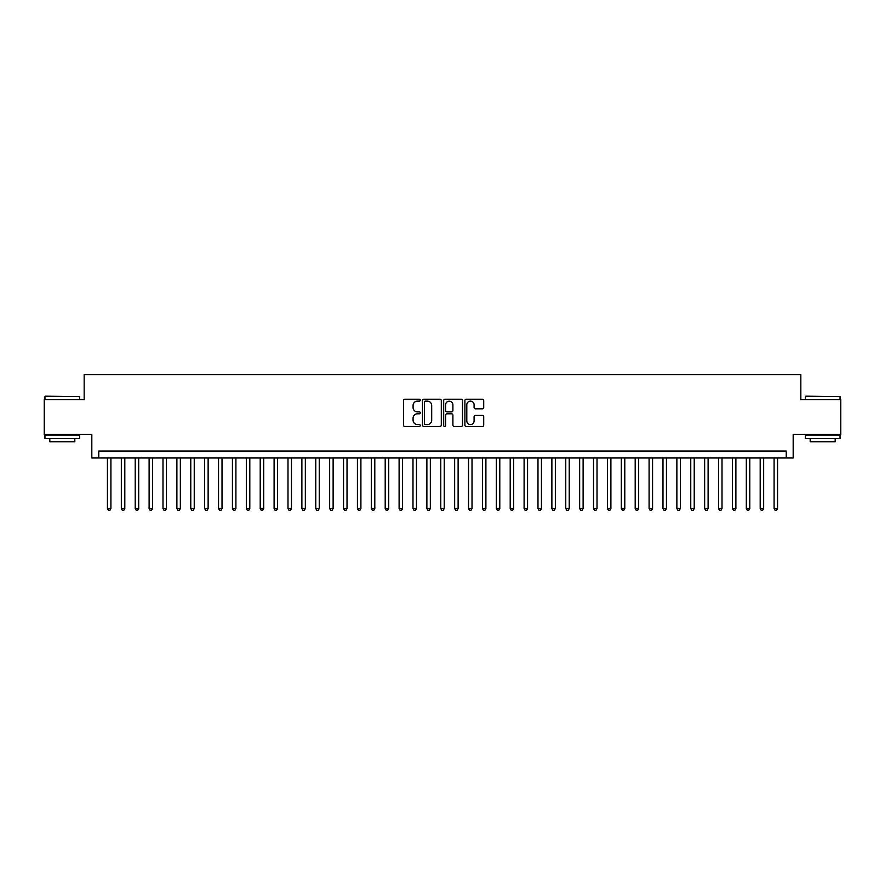 <?xml version="1.0" encoding="UTF-8"?>
<svg xmlns="http://www.w3.org/2000/svg" width="885" height="885" viewBox="0 0 885 885"><rect width="100%" height="100%" fill="white"/><g stroke="black" fill="none" stroke-linecap="round" stroke-linejoin="round"><path stroke-width="1.33" d="M420.275 400.175A0.951 0.951 0 0 0 419.324 399.212L404.843 399.212A1.361 1.361 0 0 0 403.483 400.584L403.483 425.121A1.361 1.361 0 0 0 404.843 426.481L419.324 426.481A0.951 0.951 0 0 0 420.275 425.53A0.951 0.951 0 0 0 419.324 424.568L417.454 424.568A4.359 4.359 0 0 1 413.085 420.209L413.085 418.162A4.359 4.359 0 0 1 417.454 413.804L419.324 413.804A0.951 0.951 0 0 0 420.275 412.852A0.951 0.951 0 0 0 419.324 411.89L417.454 411.89A4.359 4.359 0 0 1 413.085 407.531L413.085 405.485A4.359 4.359 0 0 1 417.454 401.126L419.324 401.126A0.951 0.951 0 0 0 420.275 400.175M482.336 408.826A1.361 1.361 0 0 0 483.708 407.465L483.708 400.584A1.361 1.361 0 0 0 482.336 399.212L466.251 399.212A1.361 1.361 0 0 0 464.89 400.584L464.89 425.121A1.361 1.361 0 0 0 466.251 426.481L482.336 426.481A1.361 1.361 0 0 0 483.708 425.121L483.708 416.802A1.361 1.361 0 0 0 482.336 415.441L475.455 415.441A1.361 1.361 0 0 0 474.094 416.802L474.094 420.928A3.651 3.651 0 0 1 470.444 424.568A3.651 3.651 0 0 1 466.804 420.928L466.804 404.766A3.651 3.651 0 0 1 470.444 401.126A3.651 3.651 0 0 1 474.094 404.766L474.094 407.465A1.361 1.361 0 0 0 475.455 408.826L482.336 408.826M786.234 457.987L793.181 457.987L793.181 434.38L840.75 434.38L840.75 399.655L800.825 399.655L800.825 374.654L84.175 374.654L84.175 399.655L44.25 399.655L44.25 434.38L91.819 434.38L91.819 457.987L786.234 457.987L786.234 451.04L98.766 451.04L98.766 457.987M441.305 400.584A1.361 1.361 0 0 0 439.945 399.212L423.86 399.212A1.361 1.361 0 0 0 422.499 400.584L422.499 425.121A1.361 1.361 0 0 0 423.86 426.481L439.945 426.481A1.361 1.361 0 0 0 441.305 425.121L441.305 400.584M445.055 399.212L461.14 399.212A1.361 1.361 0 0 1 462.501 400.584L462.501 425.121A1.361 1.361 0 0 1 461.14 426.481L454.259 426.481A1.361 1.361 0 0 1 452.899 425.121L452.899 415.165A1.361 1.361 0 0 0 451.527 413.804L446.969 413.804A1.361 1.361 0 0 0 445.597 415.165L445.597 425.53A0.951 0.951 0 0 1 444.646 426.481A0.951 0.951 0 0 1 443.695 425.53L443.695 400.584A1.361 1.361 0 0 1 445.055 399.212M425.353 401.126A0.951 0.951 0 0 0 424.402 402.078L424.402 423.616A0.951 0.951 0 0 0 425.353 424.568L427.333 424.568A4.359 4.359 0 0 0 431.692 420.209L431.692 405.485A4.359 4.359 0 0 0 427.333 401.126L425.353 401.126M452.899 404.843A3.651 3.651 0 0 0 449.248 401.193A3.651 3.651 0 0 0 445.597 404.843L445.597 410.529A1.361 1.361 0 0 0 446.969 411.89L451.527 411.89A1.361 1.361 0 0 0 452.899 410.529L452.899 404.843M107.439 457.987L107.439 508.543L110.913 508.543L110.913 457.987M110.913 508.543L109.873 510.346L108.479 510.346L107.439 508.543M45.356 396.181L79.661 396.602L45.356 396.181M62.304 438.54L44.947 438.54L44.947 435.066L79.661 435.066L79.661 438.54L62.304 438.54M74.805 438.54L74.805 441.737L49.803 441.737L49.803 438.54M805.748 396.181L840.053 396.602L805.748 396.181M822.696 438.54L805.339 438.54L805.339 435.066L840.053 435.066L840.053 438.54L822.696 438.54M835.197 438.54L835.197 441.737L810.195 441.737L810.195 438.54M121.334 457.987L121.334 508.543L124.807 508.543L124.807 457.987M124.807 508.543L123.756 510.346L122.373 510.346L121.334 508.543M135.217 457.987L135.217 508.543L138.691 508.543L138.691 457.987M138.691 508.543L137.651 510.346L136.257 510.346L135.217 508.543M149.111 457.987L149.111 508.543L152.585 508.543L152.585 457.987M152.585 508.543L151.534 510.346L150.151 510.346L149.111 508.543M162.995 457.987L162.995 508.543L166.468 508.543L166.468 457.987M166.468 508.543L165.429 510.346L164.035 510.346L162.995 508.543M176.889 457.987L176.889 508.543L180.352 508.543L180.352 457.987M180.352 508.543L179.312 510.346L177.929 510.346L176.889 508.543M190.773 457.987L190.773 508.543L194.246 508.543L194.246 457.987M194.246 508.543L193.207 510.346L191.813 510.346L190.773 508.543M204.656 457.987L204.656 508.543L208.13 508.543L208.13 457.987M208.13 508.543L207.09 510.346L205.707 510.346L204.656 508.543M218.551 457.987L218.551 508.543L222.024 508.543L222.024 457.987M222.024 508.543L220.984 510.346L219.591 510.346L218.551 508.543M232.434 457.987L232.434 508.543L235.908 508.543L235.908 457.987M235.908 508.543L234.868 510.346L233.474 510.346L232.434 508.543M246.329 457.987L246.329 508.543L249.802 508.543L249.802 457.987M249.802 508.543L248.751 510.346L247.369 510.346L246.329 508.543M260.212 457.987L260.212 508.543L263.686 508.543L263.686 457.987M263.686 508.543L262.646 510.346L261.252 510.346L260.212 508.543M274.107 457.987L274.107 508.543L277.58 508.543L277.58 457.987M277.58 508.543L276.529 510.346L275.147 510.346L274.107 508.543M287.99 457.987L287.99 508.543L291.464 508.543L291.464 457.987M291.464 508.543L290.424 510.346L289.03 510.346L287.99 508.543M301.885 457.987L301.885 508.543L305.347 508.543L305.347 457.987M305.347 508.543L304.307 510.346L302.924 510.346L301.885 508.543M315.768 457.987L315.768 508.543L319.242 508.543L319.242 457.987M319.242 508.543L318.202 510.346L316.808 510.346L315.768 508.543M329.651 457.987L329.651 508.543L333.125 508.543L333.125 457.987M333.125 508.543L332.085 510.346L330.702 510.346L329.651 508.543M343.546 457.987L343.546 508.543L347.02 508.543L347.02 457.987M347.02 508.543L345.98 510.346L344.586 510.346L343.546 508.543M357.429 457.987L357.429 508.543L360.903 508.543L360.903 457.987M360.903 508.543L359.863 510.346L358.48 510.346L357.429 508.543M371.324 457.987L371.324 508.543L374.798 508.543L374.798 457.987M374.798 508.543L373.758 510.346L372.364 510.346L371.324 508.543M385.207 457.987L385.207 508.543L388.681 508.543L388.681 457.987M388.681 508.543L387.641 510.346L386.247 510.346L385.207 508.543M399.102 457.987L399.102 508.543L402.575 508.543L402.575 457.987M402.575 508.543L401.524 510.346L400.142 510.346L399.102 508.543M412.985 457.987L412.985 508.543L416.459 508.543L416.459 457.987M416.459 508.543L415.419 510.346L414.025 510.346L412.985 508.543M426.88 457.987L426.88 508.543L430.342 508.543L430.342 457.987M430.342 508.543L429.302 510.346L427.92 510.346L426.88 508.543M440.763 457.987L440.763 508.543L444.237 508.543L444.237 457.987M444.237 508.543L443.197 510.346L441.803 510.346L440.763 508.543M454.658 457.987L454.658 508.543L458.12 508.543L458.12 457.987M458.12 508.543L457.08 510.346L455.698 510.346L454.658 508.543M468.541 457.987L468.541 508.543L472.015 508.543L472.015 457.987M472.015 508.543L470.975 510.346L469.581 510.346L468.541 508.543M482.425 457.987L482.425 508.543L485.898 508.543L485.898 457.987M485.898 508.543L484.858 510.346L483.476 510.346L482.425 508.543M496.319 457.987L496.319 508.543L499.793 508.543L499.793 457.987M499.793 508.543L498.753 510.346L497.359 510.346L496.319 508.543M510.202 457.987L510.202 508.543L513.676 508.543L513.676 457.987M513.676 508.543L512.636 510.346L511.242 510.346L510.202 508.543M524.097 457.987L524.097 508.543L527.571 508.543L527.571 457.987M527.571 508.543L526.52 510.346L525.137 510.346L524.097 508.543M537.98 457.987L537.98 508.543L541.454 508.543L541.454 457.987M541.454 508.543L540.414 510.346L539.02 510.346L537.98 508.543M551.875 457.987L551.875 508.543L555.349 508.543L555.349 457.987M555.349 508.543L554.298 510.346L552.915 510.346L551.875 508.543M565.758 457.987L565.758 508.543L569.232 508.543L569.232 457.987M569.232 508.543L568.192 510.346L566.798 510.346L565.758 508.543M579.653 457.987L579.653 508.543L583.115 508.543L583.115 457.987M583.115 508.543L582.076 510.346L580.693 510.346L579.653 508.543M593.536 457.987L593.536 508.543L597.01 508.543L597.01 457.987M597.01 508.543L595.97 510.346L594.576 510.346L593.536 508.543M607.42 457.987L607.42 508.543L610.893 508.543L610.893 457.987M610.893 508.543L609.853 510.346L608.471 510.346L607.42 508.543M621.314 457.987L621.314 508.543L624.788 508.543L624.788 457.987M624.788 508.543L623.748 510.346L622.354 510.346L621.314 508.543M635.198 457.987L635.198 508.543L638.671 508.543L638.671 457.987M638.671 508.543L637.631 510.346L636.249 510.346L635.198 508.543M649.092 457.987L649.092 508.543L652.566 508.543L652.566 457.987M652.566 508.543L651.526 510.346L650.132 510.346L649.092 508.543M662.976 457.987L662.976 508.543L666.449 508.543L666.449 457.987M666.449 508.543L665.409 510.346L664.015 510.346L662.976 508.543M676.87 457.987L676.87 508.543L680.344 508.543L680.344 457.987M680.344 508.543L679.293 510.346L677.91 510.346L676.87 508.543M690.754 457.987L690.754 508.543L694.227 508.543L694.227 457.987M694.227 508.543L693.187 510.346L691.793 510.346L690.754 508.543M704.648 457.987L704.648 508.543L708.111 508.543L708.111 457.987M708.111 508.543L707.071 510.346L705.688 510.346L704.648 508.543M718.531 457.987L718.531 508.543L722.005 508.543L722.005 457.987M722.005 508.543L720.965 510.346L719.571 510.346L718.531 508.543M732.415 457.987L732.415 508.543L735.889 508.543L735.889 457.987M735.889 508.543L734.849 510.346L733.466 510.346L732.415 508.543M746.309 457.987L746.309 508.543L749.783 508.543L749.783 457.987M749.783 508.543L748.743 510.346L747.349 510.346L746.309 508.543M760.193 457.987L760.193 508.543L763.667 508.543L763.667 457.987M763.667 508.543L762.627 510.346L761.244 510.346L760.193 508.543M774.087 457.987L774.087 508.543L777.561 508.543L777.561 457.987M777.561 508.543L776.521 510.346L775.127 510.346L774.087 508.543M44.947 399.655L44.947 396.602M52.857 435.066L52.857 434.38M71.751 435.066L71.751 434.38M79.661 399.655L79.661 396.602M805.339 399.655L805.339 396.602M813.249 435.066L813.249 434.38M832.143 435.066L832.143 434.38M840.053 399.655L840.053 396.602"/></g></svg>
